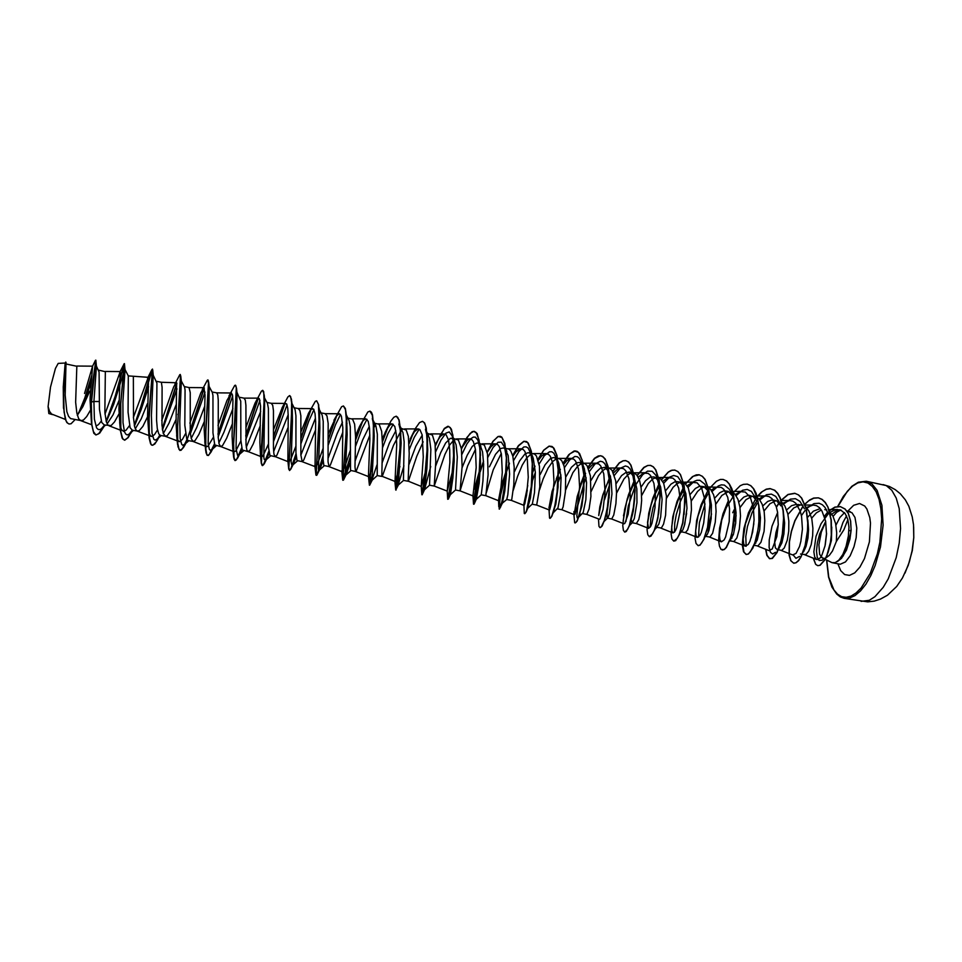 <?xml version="1.0" encoding="UTF-8"?>
<svg xmlns="http://www.w3.org/2000/svg" width="962" height="962" viewBox="0 0 962 962"><rect width="100%" height="100%" fill="white"/><g stroke="black" fill="none" stroke-linecap="round" stroke-linejoin="round"><path stroke-width="1.44" d="M904.965 573.111L909.355 561.88L912.144 550.721L913.768 537.578L913.684 526.851M825.204 559.331L831.962 562.65L835.317 562.626L838.84 560.173L842.82 554.437L846.115 546.332L848.412 536.123L849.001 527.284L847.847 519.576L843.854 529.665L836.351 541.462L832.503 550.925L829.316 555.363L825.973 557.804M837.168 561.628L842.94 556.252L847.101 548.136L850.697 532.828L850.901 530.29L848.953 530.723M822.594 558.044L819.576 554.304L818.842 544.672L821.283 532.082L825.673 521.717M826.538 533.405L825.3 544.745M821.368 557.347L822.029 557.756M823.207 558.152L824.097 558.225M837.397 561.592L841.558 558.321L846.488 550.156L849.927 539.141L851.093 530.327L850.492 521.055L848.195 513.395L844.985 509.006L840.331 506.625L845.177 509.042L848.388 513.431L850.697 521.091L851.093 530.327M77.333 415.283L82.804 406.661L89.706 391.197M66.162 363.961L76.876 366.221L75.673 402.2L76.828 413.107L78.704 418.723L80.868 420.659L83.405 420.057L86.748 416.522L90.32 410.413M75.144 419.6L71.116 423.701L69.156 424.062L67.436 423.015L66.029 420.598L64.141 412.109L63.564 393.566L65.993 362.349L65.224 395.178L66.907 411.736L68.494 416.245L70.575 418.614L81.036 420.695M99.23 401.563L93.891 401.527L96.38 366.113L99.026 371.993L99.459 409.367L101.756 422.426L104.257 424.988L111.147 425.553L114.538 422.005L119.023 413.792M107.131 423.833L113.047 414.85L119.084 400.457M98.581 370.19L105.339 371.681L104.798 412.373L106.289 421.681L107.78 424.879L109.367 425.938M120.07 411.435L120.334 410.822M134.283 425.144L140.993 406.289L151.371 370.995L152.441 369.673L148.918 415.572L149.17 437.938L147.571 416.101L148.653 377.393L128.283 375.889L128.042 412.205L130.135 427.681L132.419 430.206L137.494 431.144L139.298 430.639L142.833 426.37L147.571 416.799M135.329 428.787L141.21 418.987L147.306 403.848M133.369 376.863L133.417 417.748L134.716 426.996L136.063 430.134L137.494 431.144M149.026 413.275L149.314 412.59M153.223 375.216L156.926 383.153L156.602 420.021L157.311 428.547L158.766 433.91L160.389 435.389L165.428 436.327L167.256 435.654L170.959 430.531L175.998 419.408M163.336 433.646L169.132 423.076L176.455 404.1M185.45 433.898L182.371 439.369L179.798 441.63L177.97 440.476L176.852 436.82L175.986 422.835L176.635 382.768L161.315 382.239L162.145 387.277L161.965 425.252L163.287 433.525L165.428 436.327M177.874 414.586L178.162 413.828M181.265 380.82L184.572 387.061L185.089 390.031L184.872 425.324L186.7 439.081L188.155 440.536L193.158 441.462L195.021 440.608L198.893 434.475L204.281 421.645M191.161 438.371L196.585 427.729L204.81 406.096M189.081 387.566L190.235 392.652L190.284 432.551L191.27 438.744L193.158 441.462M206.565 415.548L206.866 414.754M209.151 386.447L212.361 392.508L212.987 395.635L212.987 432.888L214.815 444.949L220.695 446.56L222.571 445.49L226.623 438.215L232.419 423.617M218.819 442.941L223.857 432.311L232.888 408.477M216.654 392.869L217.773 394.841L218.218 400.06L218.218 437.782L219.035 443.927L220.695 446.56M236.892 392.099L240.704 401.214L240.885 440.283L242.304 450.036L248.04 451.623L249.904 450.312L253.21 444.023L260.377 425.481M246.32 447.306L260.678 411.327M244.035 398.124L245.346 400.132L245.947 405.363L246.068 444.805L246.873 450.048L248.04 451.623M264.478 397.763L267.412 403.355L268.422 408.405L268.542 447.426L269.925 455.543L275.204 456.649L276.96 455.17L288.119 427.429M273.665 451.394L288.203 414.61M271.224 403.343L272.739 405.387L273.485 410.63L273.509 448.148L273.99 454.172L275.204 456.649M291.907 403.463L295.033 409.68L295.971 415.812L295.923 452.525L296.981 460.557L302.164 461.652L303.739 460.137L315.62 429.617M300.89 455.122L315.464 418.266M298.208 408.537L299.94 410.606L300.841 415.849L300.89 455.062L302.164 461.652M319.204 409.175L322.162 415.115L323.208 421.308L323.112 459.391L323.845 465.536L328.944 466.606L330.327 465.067L342.857 432.154M328.018 458.369L337.073 433.802L342.484 422.21M325.012 413.684L326.948 415.776L328.21 423.4L328.03 461.736L328.944 466.606M343.482 406.024L345.37 408.501L346.344 414.923L349.11 420.514L350.264 426.803L350.529 470.478L355.543 471.536L356.265 470.863L369.853 435.04M355.05 461.038L362.734 439.814L369.276 426.37M347.102 417.893L352.597 419.143L354.629 424.11L355.591 436.988L354.918 466.762L355.543 471.536M399.952 466.474L395.178 481.469L381.794 476.238L382.515 445.214L381.734 431.313L379.124 424.242L373.605 422.979L375.901 425.913L377.32 434.271L377.188 475.541L381.962 476.43L382.551 475.733L393.398 445.43L400.529 431.637M382.01 463.119L389.333 443.073L395.851 430.699M400.348 428.174L402.922 432.587L404.196 441.823L403.451 480.411L408.177 481.289L408.658 480.579L416.799 456.204L423.112 441.738M408.862 464.778L415.825 446.26L422.222 435.137M400.348 428.114L406.192 430.014L408.321 436.387L409.235 453.451L408.08 481.12L421.212 486.363L423.328 456.974L422.174 434.896L419.877 429.605L417.809 428.992L414.49 431.613L410.137 438.985L415.524 428.186L419.576 422.498L422.462 421.296L424.146 422.522L425.469 425.445L426.96 435.894L426.972 450.745L425.024 474.747L421.849 494.708L424.158 483.092M426.779 433.333L429.389 437.963L430.868 449.41L429.569 485.233M435.558 466.269L440.74 452.609L445.707 443.049L450.384 438.263L453.523 438.888L456.072 444.853L457.335 456.962L455.447 490.031L460.125 490.909L467.688 465.8L475.456 449.35M426.767 433.189L432.419 435.04L435.101 443.795L435.726 461.652L434.247 486.111L444.937 454.449L449.615 445.081L454.136 439.658M462.049 467.881L467.147 455.242L472.234 446.536L476.094 443.193L478.078 443.061L479.918 444.432L482.575 451.887L483.597 464.466L482.948 480.964L481.18 494.805L485.822 495.67L488.143 474.699L487.445 453.787L484.319 445.009L477.825 442.989M452.032 438.047L458.453 440.043L461.363 448.809L462.085 466.63L460.125 490.909L472.967 495.935L476.13 467.484L475.481 449.531L473.4 441.654L471.861 439.586L469.504 438.961L467.195 440.199L461.471 448.28M486.411 492.472L493.205 469.697L501.322 453.391M489.442 466.798L495.514 454.353L500.649 448.557L503.439 447.907L505.05 448.737L508.213 455.531L509.607 474.146L507.792 494.853L506.782 499.518L502.356 503.114L499.434 509.114L499.11 505.254L500.577 495.069L506.168 473.063M503.439 447.907L509.066 449.182L510.846 451.046L512.866 456.373L514.213 467.087L513.816 484.499L511.736 499.338L511.351 500.396L506.746 499.543M513.215 490.367L517.496 476.394L522.282 465.103L526.671 457.924L531 454.052M514.502 471.536L519.588 460.87L524.939 454.112L527.946 452.753L529.797 453.114L533.152 457.852L535.413 472.45L534.535 492.484L532.371 503.92L527.152 508.754M528.872 452.789L534.523 454.064L536.411 455.94L539.49 466.233L539.802 486.928L536.7 505.086L549.266 510.028L549.807 509.511L552.236 499.951L554.004 482.166L552.994 464.225L550.36 456.337L548.484 454.268L545.262 453.751L541.859 455.892L538.311 460.341M539.562 489.754L543.157 478.896L548.099 468.121L552.681 461.532L556.276 458.814M540.115 474.494L545.069 464.778L550.288 458.766L553.222 457.587L555.158 457.996L558.802 463.131L561.087 477.573L560.401 495.057L557.948 507.984L553.198 512.914M554.148 457.647L559.812 458.922L561.796 460.81L564.081 466.161L565.644 476.839L565.428 491.738L563.131 506.89L561.892 509.752L557.407 508.922M565.536 490.223L572.883 472.751L577.633 466.185L581.373 463.564M565.668 477.308L571.476 467.255L576.466 462.854L579.244 462.457L581.06 463.299L584.283 468.362L586.592 482.623L585.882 499.687L583.188 512.493L578.787 517.123M579.244 462.457L584.932 463.744L587.012 465.644L590.488 475.95L590.884 496.512L589.069 508.862L586.868 514.381L599.266 519.276L600.023 518.843L603.042 509.499L605.038 491.798L603.787 473.869L600.781 465.969L598.701 463.9L595.286 463.347L592.015 465.079L588.636 468.674M591.185 491.474L598.472 475.805L602.404 470.827L606.3 468.278M590.993 480.375L595.67 472.582L600.528 467.989L604.99 467.496L608.513 471.115L611.171 479.954L611.976 493.855L609.283 514.141L607.984 517.544L607.034 517.953L607.19 510.906M604.184 467.255L609.884 468.53L612.06 470.454L615.716 480.747L616.57 492.616L615.921 503.631L613.816 514.983L611.724 518.987L624.013 523.845L624.879 523.448L628.186 514.201L630.29 496.56L628.932 478.631L625.745 470.731L623.544 468.662L620.033 468.097L616.822 469.66L613.515 472.931M616.57 493.314L623.953 478.956L628.042 474.579L631.072 472.979M616.113 483.658L621.608 475.577L626.298 472.222L630.687 472.715L634.259 477.489L636.808 488.792L636.94 502.681L634.331 518.53L632.274 522.691L631.264 520.057M628.944 472.005L634.667 473.292L636.94 475.216L639.598 480.591L641.197 488.299L641.642 500.468L640.716 510.594L638.756 519.624L636.375 523.544M641.678 495.598L648.304 483.525L652.537 479.196L655.663 477.657M636.183 484.247L642.592 474.747L647.534 471.164L652.092 471.26L655.856 475.168L660.666 486.952L662.133 499.579L660.678 517.039L658.826 524.025L656.541 527.284L661.327 528.054L663.515 524.218L665.632 515.247L666.426 495.959L663.624 483.237L660.521 478.811L656.926 477.38M663.624 483.249L669.492 477.092L673.809 475.444L677.717 476.647L681.83 482.539L685.87 493.71L686.94 508.297L684.74 524.579L682.719 530.122L680.94 531.806L685.329 532.623L687.614 530.002L689.982 521.993L691.389 509.836L691.197 500.661L688.251 487.95L685.016 483.513L681.649 482.118M684.15 526.611L686.64 513.191M709.439 494.636L711.399 504.978L711.207 518.626L708.946 530.266L707.25 534.427L705.447 536.291M732.635 497.318L726.31 507.599L721.789 520.081L719.504 534.92L719.985 539.67L721.332 541.822L724.109 539.959L725.625 536.976L729.16 521.644L729.569 508.946L727.801 497.402L723.893 489.478L721.284 487.409L706.228 486.844L710.593 489.345L713.612 494.733L715.463 502.417L716.077 511.411L715.307 522.258L712.565 533.333L709.98 537.061L705.17 536.291M708.068 532.707L708.826 524.458L711.555 513.997M734.523 501.575L736.062 512.481L735.689 523.196L733.381 534.547L729.773 540.692M730.627 491.522L734.812 493.987L737.95 499.386L739.886 507.07L740.536 516.029L739.357 529.052L736.844 537.842L734.066 541.522L729.713 540.836M731.962 538.095L731.902 533.862M734.174 521.548L736.11 515.752M759.138 507.599L760.413 517.809L759.776 529.497L757.25 539.995L754.232 544.985M751.214 537.818L753.823 523.725M754.881 496.188L759.018 498.749L762.205 504.172L764.177 511.82L764.826 520.67L764.008 531.385L760.954 542.327L757.984 545.947L754.088 545.346M755.747 543.133L755.519 541.329M783.585 513.732L784.595 523.112L783.934 533.922L781.829 542.953L778.739 548.761M777.26 549.639L775.372 547.847L774.687 541.714L775.973 532.503L778.294 524.723M781.709 502.224L784.872 505.976L787.77 513.768L788.816 521.019L788.708 531.216L787.241 540.151L784.27 547.943L781.757 550.36L778.294 549.831M807.864 519.961L808.621 529.521L807.972 538.095L806.072 546.404L803.474 551.96M805.855 507.118L808.958 511.002L811.784 518.746L812.926 528.294L812.674 535.726L811.146 544.624L808.717 551.202L806.012 554.485L802.344 554.292M263.323 417.676L263.6 416.967M291.282 419.432L291.546 418.819M346.32 424.747L347.078 423.4M373.953 427.356L375.649 425.228M400.613 431.529L401.996 430.026M427.176 435.75L428.162 434.836M641.041 487.097L645.478 480.796L650.059 477.212L654.22 476.911L657.828 479.966M665.752 490.68L670.995 484.114L675.456 481.517L679.485 481.938L682.743 485.149M666.57 498.232L673.015 487.421L677.08 483.621L680.098 482.299M690.295 494.372L695.418 488.431L699.783 486.135L703.931 486.676L707.515 490.331M691.233 501.142L697.522 491.414L701.454 488.071L704.376 486.928M714.646 498.16L719.684 492.76L723.941 490.728L728.222 491.366L732.13 495.514M715.692 504.268L721.849 495.478L728.487 491.522M732.719 512.806L734.198 509.583M738.816 502.008L743.758 497.101L748.761 495.202L753.306 496.657L756.601 500.685M739.958 507.563L745.983 499.603L752.44 496.091M762.818 505.916L767.676 501.442L772.594 499.759L776.875 501.01L780.928 505.856M764.032 510.99L769.949 503.751L776.238 500.625M786.651 509.872L791.57 505.699L796.524 504.292M787.926 514.538L793.734 507.924L799.879 505.146M797.811 504.425L802.921 505.459M807.371 517.496L813.395 511.135L819.732 508.79M831.757 527.056L831.433 540.44L827.909 553.006M811.651 518.169L816.341 512.914L821.344 510.028M825.54 509.752L826.707 510.064M829.737 511.892L832.815 515.848L835.617 523.544L836.748 532.936L836.351 541.462M63.552 408.285L63.252 386.989L65.224 363.083L58.153 363.359L55.435 368.482L50.529 387.097L48.124 406.553L49.603 411.327L51.611 414.069L65.38 419.444M52.597 414.574L48.846 413.54L48.124 406.553M91.053 383.056L83.526 403.619L77.297 415.115M105.507 425.228L100.228 429.497L98.232 429.557L96.585 427.801L94.444 419.192L93.891 401.527L91.462 402.032L95.803 360.173L93.025 379.689L91.222 401.984L90.103 400.312L90.212 396.621L92.605 366.137L84.56 393.422M91.618 376.803L85.293 397.294L79.569 411.616M65.993 362.349L65.212 363.083M95.875 434.956L93.254 431.481L91.907 425.24L91.222 401.984L91.39 422.546L93.819 433.225L95.875 434.956L98.605 433.898L104.473 425.036M91.751 375.384L84.776 398.064L78.367 413.576M69.036 424.038L66.895 422.595L65.308 419.204L63.456 406.722L63.552 387.566L65.717 362.097M847.847 519.576L845.285 513.72L840.463 509.92L835.461 509.728L830.182 512.313M828.318 513.876L821.043 523.665L815.968 536.279L813.804 551.875L814.67 557.058L816.57 559.511L818.241 559.451L820.093 557.948L821.933 555.086L825.071 545.851L826.526 533.669L825.576 521.188L822.041 511.147L819.456 507.744L816.437 505.663L813.082 504.99L806.36 507.575M781.072 550.348L792.628 554.99L796.019 553.366L799.494 546.368L800.901 541.233L802.392 529.052L801.587 516.606L800.228 511.147L795.802 503.21L792.88 501.142L789.634 500.468L782.84 503.234M757.359 545.959L769.023 550.625L772.209 548.929L776.851 536.7L778.294 524.506L777.536 512.049L776.25 506.601L771.993 498.665L769.179 496.596L766.041 495.923L762.625 496.705L759.15 498.893M756.757 501.202L750.156 511.315L745.442 523.893L743.169 539.069L743.746 543.987L745.249 546.236L748.232 544.468L749.855 541.498L752.645 532.154L754.04 519.925L753.33 507.467L750.312 497.474L745.309 492.015L740.319 491.63L735.305 494.552M718.361 486.736L714.862 487.65L711.279 490.211M708.333 493.506L702.308 503.932L697.967 516.293L695.682 530.759L696.055 535.341L697.246 537.373L699.807 535.437L701.238 532.407L703.751 522.955L705.038 510.678L704.437 498.208L701.707 488.227L697.101 482.768L692.279 482.431L687.096 485.87M683.85 489.79L678.114 500.348L673.977 512.542L671.692 526.575L671.957 530.976L673.003 532.9L675.348 530.868L676.683 527.813L679.857 512.337L680.266 499.615L678.703 488.071L675.144 480.17L672.751 478.102L668.013 477.789L662.746 481.541M659.174 486.183L653.751 496.837L649.807 508.826L647.546 522.39L648.58 528.378L650.733 526.274L651.959 523.184L654.954 507.659L655.362 494.913L653.895 483.381L650.528 475.468L648.232 473.4L643.578 473.112L638.215 477.224M634.319 482.72L627.38 498.544L623.448 515.752M610.617 477.08L606.517 485.052L602.561 495.779L599.759 506.83L598.737 515.476L602.801 495.43L610.257 475.661M585.593 473.34L579.809 486.231L583.91 475.468M561.88 509.752L574.35 514.67L574.999 514.189L577.729 504.749L579.605 487.012L578.487 469.071L575.661 461.171L573.677 459.102L570.358 458.561L567.015 460.497L563.564 464.478M558.465 473.641L552.116 491.462L548.977 508.08M527.729 485.485L523.845 504.268M511.351 500.396L524.001 505.363L524.434 504.809L526.575 495.141L528.222 477.308L527.332 459.355L524.879 451.467L523.124 449.41L519.444 449.11L515.909 451.984L512.854 456.289M506.337 470.262L501.13 486.808L498.508 500.144M485.822 495.67L498.569 500.661L500.733 490.295L502.26 472.414L501.503 454.461L499.23 446.572L497.582 444.504L493.987 444.264L490.981 446.765L487.193 452.356M479.785 469.684L474.218 489.201M461.315 448.52L466.907 437.457L472.041 431.758L474.302 431.325L476.25 432.587L479.028 440.103L480.11 453.042L478.908 477.02L474.939 501.07L473.496 504.244L472.967 495.923M452.886 469.985L447.174 491.161L449.807 462.518L449.747 449.988L448.496 440.043L445.971 434.62L443.759 433.994L440.404 436.423L436.063 443.302M425.661 471.031L421.212 486.363M395.057 481.529L396.753 444.793L396.272 433.85L394.757 426.467L392.159 423.905L389.863 425.108L386.688 429.473L382.371 438.492M372.751 465.993L369.612 475.312L368.494 476.166L369.901 438.925L369.492 428.367L368.157 421.284L365.837 418.831L363.42 420.322L359.596 426.443L355.567 435.714M350.517 449.711L344.576 467.304L342.171 471.741L342.797 427.645L341.39 416.077L339.321 413.72L336.496 415.945L328.511 433.297M323.292 448.076L317.364 464.357L315.776 466.786L315.007 465.981L315.608 421.945L315.019 413.6L313.636 409.151L311.508 409.066L308.85 412.698L301.19 431.18M295.935 446.152L290.488 459.92L288.901 461.844L287.842 460.389L288.239 416.209L287.794 408.213L286.616 403.944L284.824 403.812L282.299 407.407L273.653 429.28M268.47 443.795L262.963 455.964L261.508 456.83L260.486 454.846L259.896 442.508L260.606 406.229L259.403 398.713L257.72 398.701L255.038 403.138L245.899 427.441M240.909 440.933L235.702 451.142L233.934 451.599L232.804 448.761L232.143 436.039L232.924 400.613L232.467 394.901L231.361 392.953L227.068 400.3L217.977 425.469M213.239 437.614L207.84 446.536L206.193 446.296L205.05 443.398L204.172 429.473L205.062 394.973L203.896 387.662L200.83 392.821L189.911 423.196M176.226 382.335L173.701 386.94L161.724 420.55M157.527 429.858L154.521 434.632L151.936 436.507L150.168 435.57L148.761 431.866M148.352 376.984L133.405 417.496M129.461 425.565L126.022 430.218L123.485 431.325L121.513 429.617L119.925 424.302L118.939 409.259L120.274 371.572L104.954 414.081M101.226 421.055L98.509 424.567L96.044 426.082M91.51 423.821L90.103 400.312M840.343 510.173L836.675 512.217L833.104 516.402M830.519 515.139L836.11 511.05L841.305 510.257M101.335 428.799L104.461 425.036M106.337 421.825L113.769 404.172L123.473 373.232M128.487 376.106L125.036 369.673L122.956 401.996L122.98 422.691L124.471 431.782L125.721 434.163L127.273 434.956L129.112 434.163L132.275 430.17M134.488 426.082L141.065 409.884L148.629 386.676M152.008 376.491L152.309 375.793M153.247 375.408L151.371 415.44L151.972 433.177L153.776 439.261L155.122 440.115L157.371 438.876L159.92 435.221L157.54 439.899L159.836 435.161M162.506 430.062L177.008 388.925M181.313 381.253L179.81 421.44L180.183 438.431L181.662 444.336L182.804 445.238L184.764 444.191L187.422 440.139M190.392 433.706L205.002 392.123M209.235 387.205L208.189 443.65L209.367 449.374L210.317 450.312L212.434 448.953L214.791 444.901M218.17 436.928L232.648 396.007M237.013 393.266L236.003 448.809L237.662 455.339L239.37 454.341L242.027 449.446M245.851 439.658L259.993 400.312M264.646 399.41L263.828 457.166L264.225 459.319L265.656 460.185L269.144 453.703M273.448 441.847L287.085 404.882M291.558 402.922L291.823 403.86M292.147 405.651L292.508 421.344L291.125 462.133L291.847 465.283L292.616 465.151L296.176 457.551M300.962 443.554L308.658 421.356L313.937 409.62M318.927 409.042L319.216 410.269M319.48 411.976L319.913 427.982L318.386 469.119L318.699 470.19L319.745 469.564L323.148 460.822M328.331 444.949L335.534 424.747L340.572 414.442M346.152 415.295L346.452 416.835M346.681 418.398L347.138 434.62L345.214 473.965L345.731 475.216L346.452 474.05L350.096 463.311M355.531 446.272L362.229 428.27L366.979 419.312M372.27 418.578L373.725 424.891L374.242 436.219L371.921 479.882L377.032 464.923M382.515 447.775L387.939 433.682L393.193 424.218M402.068 430.182L398.917 423.965L400.493 430.483L401.106 443.037L398.304 484.668L403.944 465.824M409.247 449.603L414.285 437.313L419.192 429.124M428.511 435.497L425.42 429.341L427.2 436.904L427.777 449.843L426.851 468.783L424.482 489.826L430.711 466.486M435.714 451.815L440.909 440.175L445.935 433.14L449.194 431.986L452.272 436.014L454.064 446.981L454.172 460.954L452.922 478.126L450.42 494.6M461.928 454.413L467.087 443.759L470.887 438.684L473.244 437.085L475.348 437.073L477.934 440.055L480.014 448.809L480.579 463.323L479.196 483.044L476.262 499.326L481.192 494.793M487.902 457.347L493.061 447.546L498.063 442.316L501.346 442.159L504.617 447.126L506.505 458.333L506.553 473.869L504.87 491.029L502.356 503.114M501.647 503.787L504.557 486.868M513.636 460.545L518.831 451.515L523.869 447.005L526.13 446.813L528.138 448.064L530.904 453.823L532.563 465.5L532.431 480.447L530.375 498.063L527.477 508.633M531.577 483.694L531.89 482.623M532.395 480.988L535.413 472.426M539.141 463.985L544.396 455.603L549.494 451.731L551.791 451.791L553.823 453.246L556.757 459.62L558.357 471.067L558.104 487.157L555.783 504.196L552.837 513.263M557.96 482.912L558.225 482.13M558.429 481.553L560.954 474.963M564.441 467.604L569.769 459.788L574.951 456.469L577.284 456.77L579.352 458.417L582.046 463.997L583.85 474.567L583.886 489.73L581.866 506.048L578.547 517.195M578.138 517.748L577.224 517.809L576.803 515.62L577.789 505.519L584.126 482.912M584.162 482.828L586.243 477.825M589.526 471.368L594.961 464.045L600.24 461.231L602.621 461.748L604.725 463.576L607.599 469.793L609.295 480.026L609.331 494.757L607.443 509.644L604.268 520.634M604.485 499.771L609.547 484.86M614.417 475.252L619.985 468.362L625.372 465.993L627.801 466.726L629.954 468.734L632.768 474.783L634.607 485.714L634.655 498.677L633.224 511.255L630.038 523.472M625.913 521.693L628.27 506.012L634.704 487.277M656.866 477.248L659.174 486.171L659.944 497.39L658.766 512.962L655.916 525.396M650.228 527.176L650.781 518.626L653.114 507.419L659.631 490.019M681.83 482.539L684.703 497.017L684.126 514.442M674.434 532.239L674.735 523.328L676.346 514.514L680.278 501.839L684.343 493.049M687.95 487.349L693.987 481.481L696.981 480.254L699.831 480.291L704.737 484.139L708.862 493.049M698.508 537.061L699.326 522.691L704.978 503.932M712.108 491.486L718.325 485.894L721.416 484.836L724.338 485.04L729.376 489.249L733.429 498.208M736.086 495.646L742.508 490.295L747.221 489.43L751.466 491.45L755.831 498.388M746.187 546.272L745.778 536.471L747.438 526.479L752.176 512.385L757.262 503.198M759.896 499.831L766.534 494.708L771.392 494.071L775.757 496.368L780.206 503.667M775.48 552.296L772.642 554.028L770.406 552.284L769.179 547.39L769.227 539.983L771.945 526.214L777.609 512.457M783.537 504.028L790.391 499.11L795.418 498.701L799.903 501.274L804.436 508.946M799.566 556.397L795.899 558.345L793.241 555.122M801.406 515.704L804.893 510.63M807.01 508.237L813.996 503.547L819.131 503.282L822.269 504.737L825.047 507.467L828.282 513.768M823.664 558.778L822.065 560.281L819.191 560.521L817.195 557.263L816.485 551.094L817.291 542.953L819.636 533.982L825.636 521.536M96.104 434.992L99.651 433.153L103.8 426.839M106.277 421.669L114.009 400.649L124.447 363.648L120.683 403.715L120.815 431.962L122.823 439.045L124.711 440.211L128.199 437.542L132.335 430.194M134.367 425.541L141.739 404.701L152.513 369.071L149.05 418.314L149.35 437.578L151.046 444.276L152.357 445.334L154.714 444.119L157.54 439.899M162.35 429.016L176.84 383.658M180.255 374.495L180.736 378.631L177.573 424.735L177.669 443.133L179.064 449.458L180.928 450.348L183.622 447.33L187.205 439.911M190.235 432.01L204.341 387.975M207.948 379.822L208.73 385.197L205.88 431.096L205.772 448.629L206.866 454.617L208.381 455.447L210.979 452.236L214.49 444.348M218.061 434.415L231.457 392.953M235.437 385.137L236.46 387.914L236.484 396.56L233.694 443.831L233.946 457.551L235.257 460.57L236.472 459.848L241.702 448.388M245.815 436.195L258.237 398.316M255.615 401.948L261.436 391.137L262.746 390.392L263.684 391.606L264.237 403.535L261.484 462.758L262.506 465.572L263.732 464.574L268.843 451.887M273.509 437.397L284.716 403.896M289.839 395.647L291.474 399.278L291.847 410.558L288.828 467.929L289.562 470.55L290.885 468.999L295.983 454.653M301.07 438.227L310.918 409.632M316.751 400.853L318.711 404.701L319.276 417.64L316.101 474.831L316.738 475.324L317.881 473.015L323.112 456.541M328.463 439.033L336.844 415.488M346.897 420.562L346.344 414.899L346.104 436.94L342.917 479.797L344.18 478.222L350.264 457.527M355.603 440.103L362.506 421.452M370.021 411.159L371.488 412.277L372.522 415.007L373.641 426.635L372.787 450.276L369.54 484.716L371.897 477.657M382.479 441.642L387.914 427.489M396.392 416.257L399.074 419.877L400.408 429.052L399.687 456.854L395.935 490.091L398.893 477.873M409.066 443.674L413.083 433.609M422.571 421.32L424.603 422.919L426.31 428.09L427.332 446.212L425.396 473.4L422.065 494.781L426.214 475.565M435.365 446.176L440.452 434.752L444.396 428.739L448.689 426.358L451.394 429.124L453.583 439.718L453.715 458.333L451.394 482.852L447.955 499.146L451.948 478.667M461.399 449.086L466.366 438.744L470.226 433.405L473.725 431.325L477.116 433.549L479.87 444.66L480.086 465.127L477.212 491.173L474.939 501.887L474.062 504.22L473.617 503.655L474.843 493.795L479.016 475.998M480.218 471.777L483.525 461.64M487.193 452.32L493.025 441.438L497.679 436.784L500.168 436.327L501.755 437.121L504.822 443.205L506.517 456.974L506.24 472.017L504.052 491.871L500.649 507.094M506.649 471.584L509.379 463.816M512.734 455.82L518.506 445.827L523.989 441.317L526.587 441.582L528.294 443.073L531.409 451.443L532.635 468.205L531.529 486.255L528.463 504.629L526.322 511.796L524.771 513.744M524.879 503.487L526.996 492.219M532.287 473.569L532.539 472.871M532.72 472.342L534.968 466.402M538.059 459.523L543.783 450.276L549.278 446.176L552.032 446.524L553.992 448.28L556.938 455.567L558.501 470.262L557.623 489.297L554.064 509.812L551.863 516.39L550.048 518.398M549.482 509.968L553.619 488.744M558.525 473.725L560.317 469.336M563.155 463.395L569.829 453.775L575.252 450.925L577.344 451.455L579.593 453.559L582.852 462.229L584.235 479.292L583.104 496.236L579.389 515.211L577.116 521.188L575.144 523.015M574.17 514.478L577.248 496.512L583.946 475.925M588.059 467.376L594.732 458.357L600.216 455.747L602.549 456.397L605.182 459.03L608.104 466.534L609.752 481.613L608.573 501.587L604.785 519.733L602.068 526.13L600.072 527.597M605.086 488.768L610.341 475.95M612.746 471.464L619.456 462.938L623.22 460.786L625.865 460.642L628.607 462.049L630.952 465.103L634.15 475.601L635.124 490.223L632.768 513.48L629.617 525.348L626.322 531.553L624.843 532.154M623.172 521.031L626.647 501.731L634.126 481.289M637.253 475.625L643.999 467.532L647.799 465.512L650.492 465.404L653.366 466.823L655.831 469.901L659.235 480.399L660.317 494.997L657.912 518.169L654.593 529.966L651.07 536.111L649.446 536.676M647.522 522.919L651.298 503.715L658.886 484.403M661.555 479.846L668.374 472.114L672.222 470.214L674.975 470.129L677.957 471.584L680.543 474.663L684.15 485.173L685.353 499.747L682.888 522.835L679.4 534.559L675.637 540.632L673.797 541.161L671.993 539.093L671.127 533.934L672.787 516.847L677.032 501.479L683.369 487.457M687.108 482.13L693.301 476.202L699.29 474.843L702.392 476.31L705.098 479.401L708.898 489.923L710.209 504.473L707.695 527.465L704.052 539.117L700.035 545.117L698.159 545.634M723.352 479.497L726.683 481L729.497 484.114L731.793 488.732L733.489 494.648L734.896 509.163L733.729 524.807L730.567 538.443L726.382 547.402L724.29 549.579L722.282 550.06M747.342 484.139L750.793 485.666L753.727 488.792L756.12 493.41L759.006 506.228L759.15 521.669L756.817 536.628L752.849 548.124L748.376 554.004L746.344 554.485L743.939 552.2L742.375 542.845L743.866 528.631L748.46 512.83L755.555 499.013M757.238 496.717L762.253 491.594L766.341 489.249L770.322 488.636L774.747 490.295L777.789 493.434L780.29 498.051L783.321 510.858L783.777 518.422L782.611 533.958L781.144 541.149L777.007 552.585L772.318 558.405L769.684 558.73L767.027 555.339L765.872 549.362M776.442 507.239L779.112 503.078M781.168 500.444L788.106 494.576L794.961 493.35L798.544 494.889L801.695 498.039L806.252 508.573L807.972 523.003L807.731 530.808L805.29 545.658L801.009 557.022L798.544 560.69L796.091 562.77L793.794 563.215L790.992 560.81L789.309 555.098L789.465 541.907L791.498 531.421L795.009 520.839L802.5 507.19M804.929 504.256L808.789 500.721L813.708 498.172L818.482 497.895L822.161 499.446L825.396 502.561L828.09 507.154L831.276 519.913L831.505 534.908L830.579 542.315L827.128 555.122L824.867 559.932L820.069 565.283L817.844 565.668L815.812 564.417L813.491 558.273M824.386 516.534L827.212 512.974M829.4 510.774L835.028 507.202L840.523 506.661M106.181 421.32L115.151 396.248L124.206 363.6L120.202 408.261L120.466 431.012L122.126 438.191L124.555 440.163L127.742 437.782L132.119 430.122M149.17 437.938L150.541 443.722L151.539 445.045L152.982 445.19L156.036 442.027L159.644 435.028M162.289 428.547L176.743 383.165M174.94 384.018L179.75 374.759L180.447 375.12L177.116 435.257L177.934 446.717L179.954 450.396L182.576 448.52L187.746 437.999L204.172 387.77M202.104 389.959L207.263 380.17L208.273 380.531L208.477 382.563L205.447 436.399L206.036 452.681L207.239 455.339L209.103 454.653L214.37 444.059M218.037 433.766L231.205 392.977M228.992 395.935L234.74 385.353L235.894 385.906L236.243 388.059L233.477 443.362L233.958 458.814L235.029 460.521L236.856 458.982L241.606 447.991M245.815 435.461L257.912 398.533M262.614 390.368L263.816 393.518L264.045 401.972L261.267 450.204L261.327 463.323L262.097 465.464L263.588 464.405L268.795 451.358M273.521 436.616L284.319 404.293M281.986 408.02L287.903 396.945L289.526 395.61L290.608 396.56L291.558 402.765L291.522 413.937L288.72 469.119L289.586 470.454L290.957 468.326L295.959 453.992M301.094 437.433L310.437 410.197M308.105 414.105L315.283 401.394L316.642 400.817L318.434 404.365L318.999 419.997L315.981 475.18L318.194 471.548L323.124 455.735M328.475 438.275L336.291 416.233M333.97 420.25L341.678 406.698L343.374 405.988L345.466 409.74L346.32 419.42L346.055 433.453L342.785 480.242L350.288 456.649M355.603 439.406L361.868 422.39M359.596 426.443L367.857 411.989L369.913 411.123L372.33 415.079L373.388 425.192L373.196 439.718L369.348 483.874L371.945 476.611M382.467 441.017L387.181 428.631M384.98 432.684L390.957 421.031L393.831 417.255L396.272 416.221L397.811 417.424L399.002 420.334L400.276 430.772L400.156 445.647L395.719 490.055L399.038 476.394M409.03 443.133L412.253 434.968M435.317 445.707L437.073 441.414M435.245 444.973L444.36 428.499L447.847 426.286L450.288 427.573L452.813 435.064L453.607 455.808L451.587 479.713L447.739 499.326L452.152 477.02M461.339 448.677L461.652 447.943M473.4 503.138L475.3 490.355L479.124 474.783M480.278 470.851L483.501 461.087M487.121 451.972L492.893 441.281L498.34 436.387L502.044 437.578L505.062 445.105L506.325 458.032L505.158 481.938L501.923 501.755L499.11 509.006L500.252 495.67L506.228 472.198M506.673 470.827L509.343 463.335M512.65 455.519L518.374 445.695L523.797 441.269L527.657 442.52L530.916 450.072L532.359 462.999L531.24 486.82L526.563 510.582L525.492 513.011L524.338 513.407L523.881 505.315M524.518 504.593L527.248 490.223M532.311 472.859L532.563 472.174M532.72 471.717L534.92 465.981M537.962 459.259L543.638 450.156L549.086 446.14L553.09 447.438L556.601 455.014L558.213 467.929L557.13 491.69L554.797 505.82L552.104 515.295L550.901 517.688L549.542 518.073L549.013 509.932M556.264 478.872L557.551 475.697M563.059 463.155L568.734 454.653L574.206 450.974L578.366 452.332L582.118 459.932L583.886 472.835L582.852 496.512L580.387 510.582L577.477 519.973L576.142 522.33L574.639 522.763L573.917 514.995M579.593 487.313L580.23 485.329M587.95 467.171L594.576 458.273L598.268 455.988L600.853 455.796L603.463 457.19L605.687 460.233L608.693 470.731L609.547 485.377L607.226 508.73L604.256 520.67L601.214 526.948L599.963 527.585L598.941 526.286L598.484 518.963M612.638 471.284L619.3 462.866L623.027 460.738L625.661 460.594L628.402 462L630.747 465.055L633.946 475.565L634.92 490.187L633.766 506.048L629.401 525.312L627.717 529.22L624.735 532.142L623.376 530.29L622.823 525.577L624.578 509.668L628.439 494.937L634.078 480.952M637.133 475.468L643.843 467.46L647.618 465.476L650.288 465.367L653.162 466.786L655.627 469.853L659.03 480.363L660.112 494.961L657.707 518.133L654.388 529.93L652.585 533.802L649.338 536.664L647.775 534.704L647.065 529.761L648.773 513.215L652.837 498.136L658.826 484.102M661.435 479.701L668.205 472.041L671.091 470.454L674.771 470.093L677.753 471.536L680.338 474.627L683.946 485.137L685.136 499.711L682.683 522.787L679.196 534.511L677.284 538.347L673.773 541.149M685.545 483.982L692.399 476.623L696.296 474.843L699.085 474.795L702.2 476.262L704.893 479.365L708.693 489.886L709.992 504.425L707.491 527.429L703.847 539.081L701.815 542.869L699.843 545.081L698.051 545.61L696.055 543.446L695.033 538.107L696.62 520.55L701.045 504.93L707.707 490.969M709.487 488.287L716.437 481.18L720.406 479.485L723.244 479.473L726.478 480.964L729.292 484.078L733.284 494.6L734.691 509.126L732.142 532.022L730.362 538.407L726.19 547.366L724.085 549.542L721.067 549.458L719.408 546.163L718.674 540.367L719.576 528.198L722.955 513.973L728.511 500.324M733.248 492.616L740.295 485.714L743.337 484.331L747.246 484.114L750.588 485.63L753.523 488.756L757.695 499.278L758.802 506.192L758.946 521.62L758.044 529.365L754.773 542.929L750.396 551.827L748.183 553.968L746.139 554.449L743.53 551.707L742.255 545.045M757.178 496.5L761.134 492.303L766.197 489.189L770.129 488.6L774.542 490.259L777.585 493.398L780.086 498.015L783.128 510.822L783.573 518.386L782.407 533.922L780.94 541.113L776.815 552.549L772.113 558.369L769.48 558.694L766.822 555.29L765.668 549.29M776.37 506.986L779.004 502.946M781.108 500.252L787.974 494.504L794.756 493.302L798.34 494.853L801.49 498.003L806.048 508.537L807.767 522.967L807.527 530.771L805.098 545.61L800.805 556.986L798.352 560.654L795.887 562.734L793.602 563.179L790.788 560.762L789.105 555.038L789.273 541.81L791.329 531.301L794.852 520.707L802.38 507.058M804.857 504.076L809.667 499.951L813.563 498.124L818.289 497.859L821.957 499.41L825.204 502.525L827.885 507.118L831.084 519.877L831.3 534.872L830.386 542.279L826.935 555.086L824.674 559.896L819.877 565.247L817.64 565.632L815.62 564.369L813.287 558.2M824.314 516.329L827.104 512.842M829.352 510.606L834.908 507.142L840.331 506.625M861.122 601.358L869.263 600.228L874.927 596.656L883.2 587.337L888.251 578.775L896.223 557.575L899.254 543.013L900.576 528.463L899.229 508.694L896.235 498.075L891.798 490.259L886.242 485.63L866.341 481.265L872.173 484.187L877.055 490.428L881.913 505.327L883.14 525.12L880.458 547.053L875.204 565.476L870.851 575.577L865.884 584.162L860.521 590.933L854.977 595.622L849.482 598.099L844.263 598.316L867.688 601.875L874.217 601.082L880.458 599.073L887.385 595.201L896.668 586.435L902.428 577.97L908.212 565.331L912.289 550.553L913.792 537.674L913.515 524.903L912.265 516.871L908.849 506.277L905.362 499.879L900.324 493.746L895.237 489.598L889.441 486.495L883.152 484.583M837.854 506.541L847.245 491.305L852.464 486.159L857.767 482.948L862.998 481.878L867.916 483.008L872.354 486.363L876.093 491.871L878.979 499.338L880.879 508.489L881.685 518.987L879.869 542.159L877.32 553.847L870.273 573.304L861.098 587.998L856.108 592.929L851.093 596.055L846.223 597.294L841.642 596.644L837.505 594.179L833.91 590.007L828.787 577.26L826.767 560.112M835.954 525.18L839.886 517.532L844.468 512.674M846.861 510.918L851.971 512.71L855.014 517.472L856.781 527.982L856.144 537.614L854.064 546.693L850.228 555.747L845.478 561.88L840.343 564.165M847.847 511.099L853.667 505.242L859.535 503.463L864.718 506.06L866.834 508.97L869.804 517.592L870.526 523.039L869.432 541.871L864.453 558.609L859.86 567.051L854.689 572.811L849.446 575.384L844.636 574.591L840.68 570.586L837.902 563.804M826.659 560.052L828.559 577.02L831.938 587.085L836.675 594.083L840.331 596.909L844.263 598.316M849.362 511.399L850.252 511.652M846.5 515.836L842.928 522.534L839.79 531.733M832.659 562.83L839.429 564.081M422.15 494.733L424.482 489.826L429.545 485.245L434.247 486.111L447.174 491.161M532.154 504.244L536.712 505.086M582.503 513.576L586.916 514.393M607.443 518.193L611.76 518.987M631.998 522.739L636.447 523.568L648.58 528.378M800.516 553.956L801.166 554.076M156.457 381.301L161.363 382.239M184.367 386.652L189.165 387.578L203.896 387.662M212.073 391.979L216.763 392.869M239.61 397.258L244.168 398.136M266.967 402.513L271.392 403.367M294.144 407.732L298.412 408.549M321.14 412.914L325.252 413.708M96.416 366.45L95.803 360.281M95.527 360.233L92.484 366.366M837.541 509.475L829.003 509.559M826.442 509.583L824.759 509.595M816.57 559.511L804.629 554.713M813.082 504.99L805.218 505.062M802.717 505.086L801.334 505.098M789.634 500.468L781.204 500.541M766.041 495.923L757.022 495.995M745.249 546.236L733.489 541.534M742.279 491.341L730.579 491.426M721.332 541.822L709.463 537.085M697.246 537.373L685.281 532.611M694.275 482.094L681.866 482.166M673.003 532.888L660.93 528.102M670.033 477.417L657.491 477.489M645.634 472.715L632.96 472.775M621.055 467.989L608.261 468.037M596.32 463.215L583.393 463.263M571.416 458.417L558.357 458.453M546.332 453.595L533.14 453.607M521.079 448.725L507.768 448.737M495.646 443.831L482.215 443.831M470.045 438.9L456.481 438.9M444.264 433.934L430.579 433.922M418.302 428.932L404.497 428.92M392.159 423.905L378.222 423.869M368.723 476.659L355.507 471.524M365.837 418.831L351.779 418.795M342.207 471.753L328.896 466.594M339.321 413.732L325.144 413.684M315.5 466.81L302.092 461.628M312.614 408.585L298.328 408.537M288.6 461.844L275.096 456.625M285.726 403.415L271.308 403.343M261.508 456.83L247.919 451.587M258.646 398.196L244.107 398.124M234.223 451.779L220.538 446.512M231.361 392.953L216.715 392.869M206.746 446.705L192.953 441.402M179.076 441.582L165.187 436.255M151.19 436.423L137.205 431.072M120.394 430.182L109.031 425.841M120.274 371.572L105.171 371.452M91.618 424.771L80.64 420.586M92.605 366.137L76.78 366.005M125.096 370.19L124.483 363.949M132.371 430.194L130.712 433.453M153.331 376.142L152.681 369.841M181.421 382.191L180.748 375.865M187.073 440.788L184.307 446.14M209.367 388.347L208.682 382.034M213.804 446.801L210.979 452.236M237.169 394.6L236.484 388.335M240.428 452.681L237.59 458.165M264.827 400.95L264.153 394.769M266.979 458.417L264.141 463.912M292.328 407.383L291.69 401.334M293.422 464.009L290.608 469.504M319.685 413.925L319.083 408.044M319.793 469.48L317.015 474.915M346.079 474.795L343.374 480.158M373.953 427.296L373.448 421.885M372.282 479.966L369.673 485.221M400.841 434.151L400.408 429.052M398.412 484.968L395.719 490.055M427.573 441.125L427.212 436.387M454.136 448.244L453.848 443.927M450.493 494.468L448.328 499.146M480.519 455.531L480.303 451.695M476.443 498.917L474.482 503.294M506.721 463.023L506.577 459.764M532.72 470.755L532.635 468.205M528.246 507.01L526.815 510.497M558.501 478.86L558.453 477.2M554.136 510.509L553.042 513.311M580.074 513.407L579.389 515.211M609.138 497.246L608.874 499.134M129.112 434.163L133.477 430.411M156.734 439.466L161.279 435.558M184.199 444.721L188.901 440.668M211.508 449.927L216.342 445.755M238.66 455.086L243.59 450.805M265.656 460.185L270.683 455.82M292.496 465.247L297.583 460.798M319.192 470.262L324.314 465.752M345.731 475.216L350.877 470.671M373.364 420.731L375.469 424.855M372.126 480.134L377.272 475.565M398.376 485.004L403.499 480.423M451.755 434.704L454.785 440.8M450.444 494.588L455.459 490.043M477.934 440.055L480.904 446.091M503.956 445.394L506.854 451.358M529.822 450.721L532.647 456.613M555.531 456.048L558.285 461.856M581.084 461.351L583.766 467.075M606.493 466.654L609.09 472.294M604.268 521.26L607.707 517.929M631.757 471.957L634.259 477.489M629.617 525.348L632.587 522.426M654.821 529.377L657.323 526.875M679.881 533.357L681.938 531.277M704.797 537.289L706.409 535.642M729.581 541.173L730.747 539.959M603.09 494.107L602.801 495.43M573.917 511.483L573.929 513.383M532.72 471.272L533.922 468.494M508.453 465.019L509.319 463.107M498.532 500.649L498.821 506.866M447.186 491.149L447.739 499.062M421.188 486.339L421.861 494.684M394.961 481.337L395.731 490.043M368.494 476.166L369.348 485.161M341.811 470.815L342.725 480.038M314.875 465.307L315.849 474.687M287.71 459.632L288.72 469.119M260.305 453.799L261.327 463.323M232.648 447.811L233.682 457.311M204.762 441.666L205.772 451.082M176.623 435.341L177.597 444.624M147.499 378.138L151.852 369.661M119.613 422.198L120.466 431.012M119.769 372.306L124.05 363.864M837.722 506.553L843.397 496.224L851.875 486.255L858.344 482.178L866.341 481.265"/></g></svg>
